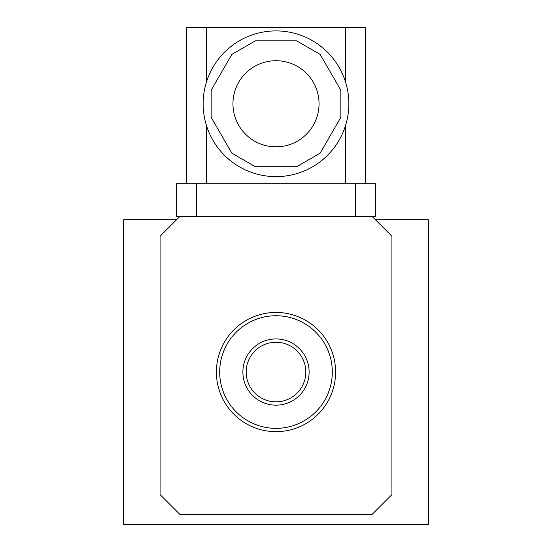 <?xml version="1.0" encoding="UTF-8"?>
<svg xmlns="http://www.w3.org/2000/svg" width="552" height="552" viewBox="0 0 552 552"><rect width="100%" height="100%" fill="white"/><g stroke="black" fill="none" stroke-linecap="round" stroke-linejoin="round"><path stroke-width="0.83" d="M176.64 219.696L123.648 219.696L123.648 524.4L428.352 524.4L428.352 219.696L375.36 219.696M176.64 216.384L375.36 216.384L375.36 183.264L176.64 183.264L176.64 216.384M206.448 183.264L206.448 125.497C202.025 111.014 202.025 96.538 206.448 82.055L206.448 27.6L186.576 27.6L186.576 183.264M365.424 183.264L365.424 27.6L206.448 27.6M345.552 27.6L345.552 82.055A72.864 72.864 0 0 1 286.985 175.805A72.864 72.864 0 0 1 203.136 103.776A72.864 72.864 0 0 1 345.552 82.055C349.975 96.538 349.975 111.014 345.552 125.497L345.552 183.264M232.944 103.776A43.056 43.056 0 0 1 297.528 66.488A43.056 43.056 0 0 1 297.528 141.064A43.056 43.056 0 0 1 232.944 103.776M255.314 40.848L296.686 40.848L320.153 54.4L340.839 90.224L340.839 117.328L320.153 153.152L296.686 166.704L255.314 166.704L231.847 153.152L211.161 117.328L211.161 90.224L231.847 54.4L255.314 40.848M372.048 216.384L391.92 236.256L391.92 494.592L372.048 514.464L179.952 514.464L160.08 494.592L160.08 236.256L179.952 216.384M276 401.856A29.808 29.808 0 0 0 301.813 357.144A29.808 29.808 0 0 0 250.187 357.144A29.808 29.808 0 0 0 276 401.856M276 405.168A33.12 33.12 0 0 0 304.683 355.488A33.12 33.12 0 0 0 247.317 355.488A33.12 33.12 0 0 0 276 405.168M276 428.352A56.304 56.304 0 0 0 324.762 343.896A56.304 56.304 0 0 0 227.238 343.896A56.304 56.304 0 0 0 276 428.352M276 431.664A59.616 59.616 0 0 0 327.626 342.24A59.616 59.616 0 0 0 224.374 342.24A59.616 59.616 0 0 0 276 431.664M196.512 216.384L196.512 183.264M355.488 216.384L355.488 183.264"/></g></svg>
